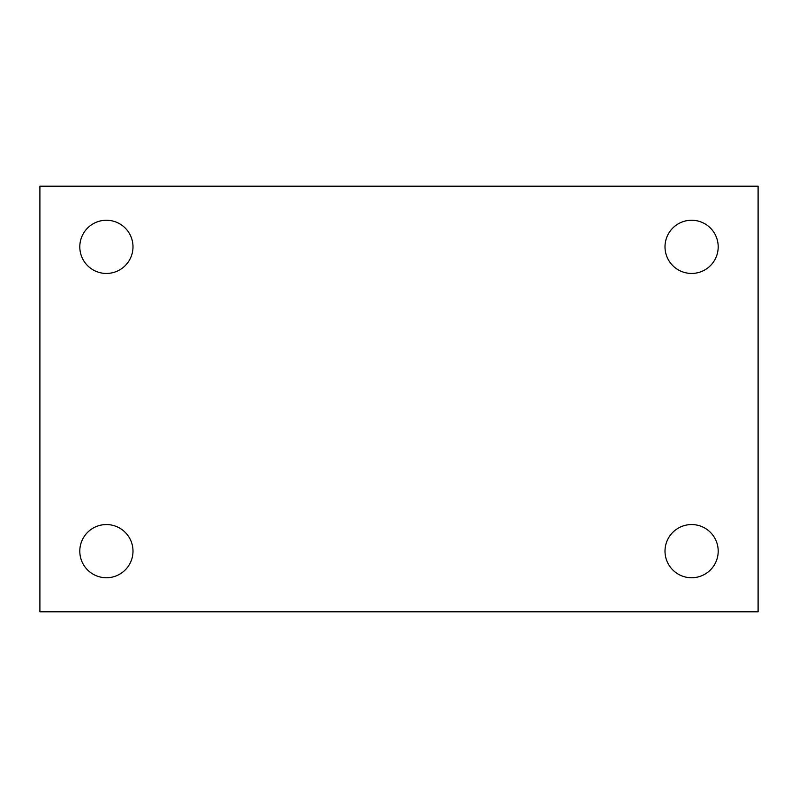 <?xml version="1.0" encoding="UTF-8"?>
<svg xmlns="http://www.w3.org/2000/svg" width="798" height="798" viewBox="0 0 798 798"><rect width="100%" height="100%" fill="white"/><g stroke="black" fill="none" stroke-linecap="round" stroke-linejoin="round"><path stroke-width="1.2" d="M39.9 186.203L758.1 186.203L758.1 611.797L39.9 611.797L39.9 186.203M106.403 524.555A26.603 26.603 0 0 1 132.997 551.149A26.603 26.603 0 0 1 106.403 577.752A26.603 26.603 0 0 1 79.8 551.149A26.603 26.603 0 0 1 106.403 524.555M691.597 524.555A26.603 26.603 0 0 1 718.2 551.149A26.603 26.603 0 0 1 691.597 577.752A26.603 26.603 0 0 1 665.003 551.149A26.603 26.603 0 0 1 691.597 524.555M691.597 220.248A26.603 26.603 0 0 1 718.2 246.851A26.603 26.603 0 0 1 691.597 273.445A26.603 26.603 0 0 1 665.003 246.851A26.603 26.603 0 0 1 691.597 220.248M106.403 220.248A26.603 26.603 0 0 1 132.997 246.851A26.603 26.603 0 0 1 106.403 273.445A26.603 26.603 0 0 1 79.8 246.851A26.603 26.603 0 0 1 106.403 220.248"/></g></svg>
